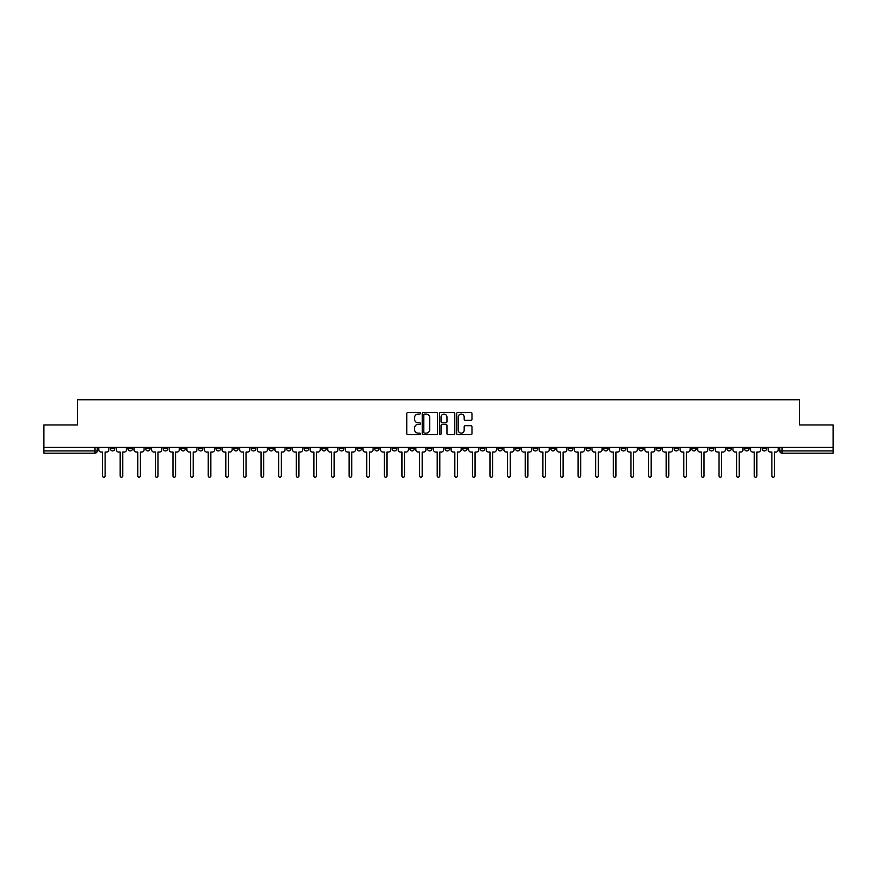 <?xml version="1.0" encoding="UTF-8"?>
<svg xmlns="http://www.w3.org/2000/svg" width="877" height="877" viewBox="0 0 877 877"><rect width="100%" height="100%" fill="white"/><g stroke="black" fill="none" stroke-linecap="round" stroke-linejoin="round"><path stroke-width="1.32" d="M420.434 413.286A0.778 0.778 0 0 0 419.655 412.508L407.882 412.508A1.107 1.107 0 0 0 406.775 413.615L406.775 433.567A1.107 1.107 0 0 0 407.882 434.674L419.655 434.674A0.778 0.778 0 0 0 420.434 433.907A0.778 0.778 0 0 0 419.655 433.128L418.132 433.128A3.552 3.552 0 0 1 414.591 429.577L414.591 427.921A3.552 3.552 0 0 1 418.132 424.369L419.655 424.369A0.778 0.778 0 0 0 420.434 423.591A0.778 0.778 0 0 0 419.655 422.824L418.132 422.824A3.552 3.552 0 0 1 414.591 419.272L414.591 417.605A3.552 3.552 0 0 1 418.132 414.065L419.655 414.065A0.778 0.778 0 0 0 420.434 413.286M744.507 448.662L744.507 447.423L744.507 448.662A2.258 2.258 0 0 0 746.765 450.921A2.258 2.258 0 0 1 744.507 448.662L749.024 448.662A2.258 2.258 0 0 1 746.765 450.921M585.968 448.662L585.968 447.423L585.968 448.662A2.258 2.258 0 0 0 588.226 450.921A2.258 2.258 0 0 1 585.968 448.662L590.484 448.662A2.258 2.258 0 0 1 588.226 450.921M550.745 447.423L550.745 448.662L555.262 448.662A2.258 2.258 0 0 1 553.003 450.921A2.258 2.258 0 0 1 550.745 448.662L550.745 447.423M533.128 448.662L533.128 447.423L533.128 448.662A2.258 2.258 0 0 0 535.387 450.921A2.258 2.258 0 0 1 533.128 448.662L537.645 448.662A2.258 2.258 0 0 1 535.387 450.921A2.258 2.258 0 0 0 537.645 448.662A2.258 2.258 0 0 1 535.387 450.921M515.512 448.662L515.512 447.423L515.512 448.662A2.258 2.258 0 0 0 517.77 450.921A2.258 2.258 0 0 1 515.512 448.662L520.028 448.662A2.258 2.258 0 0 1 517.77 450.921A2.258 2.258 0 0 0 520.028 448.662A2.258 2.258 0 0 1 517.77 450.921M462.661 448.662L462.661 447.423L462.661 448.662A2.258 2.258 0 0 0 464.92 450.921A2.258 2.258 0 0 1 462.661 448.662L467.178 448.662A2.258 2.258 0 0 1 464.92 450.921M445.045 447.423L445.045 448.662L449.561 448.662A2.258 2.258 0 0 1 447.303 450.921A2.258 2.258 0 0 1 445.045 448.662L445.045 447.423M427.439 447.423L427.439 448.662L431.955 448.662A2.258 2.258 0 0 1 429.697 450.921A2.258 2.258 0 0 1 427.439 448.662L427.439 447.423M409.822 447.423L409.822 448.662L414.339 448.662A2.258 2.258 0 0 1 412.08 450.921A2.258 2.258 0 0 1 409.822 448.662L409.822 447.423M392.205 448.662L392.205 447.423L392.205 448.662A2.258 2.258 0 0 0 394.464 450.921A2.258 2.258 0 0 1 392.205 448.662L396.722 448.662A2.258 2.258 0 0 1 394.464 450.921M356.972 447.423L356.972 448.662L361.488 448.662A2.258 2.258 0 0 1 359.23 450.921A2.258 2.258 0 0 1 356.972 448.662L356.972 447.423M339.355 448.662L339.355 447.423L339.355 448.662A2.258 2.258 0 0 0 341.613 450.921A2.258 2.258 0 0 1 339.355 448.662L343.872 448.662A2.258 2.258 0 0 1 341.613 450.921M145.593 447.423L145.593 448.662L150.11 448.662A2.258 2.258 0 0 1 147.851 450.921A2.258 2.258 0 0 1 145.593 448.662L145.593 447.423M470.894 420.324A1.107 1.107 0 0 0 472.001 419.217L472.001 413.615A1.107 1.107 0 0 0 470.894 412.508L457.816 412.508A1.107 1.107 0 0 0 456.709 413.615L456.709 433.567A1.107 1.107 0 0 0 457.816 434.674L470.894 434.674A1.107 1.107 0 0 0 472.001 433.567L472.001 426.814A1.107 1.107 0 0 0 470.894 425.696L465.292 425.696A1.107 1.107 0 0 0 464.185 426.814L464.185 430.158A2.96 2.96 0 0 1 461.225 433.128A2.96 2.96 0 0 1 458.254 430.158L458.254 417.024A2.96 2.96 0 0 1 461.225 414.065A2.96 2.96 0 0 1 464.185 417.024L464.185 419.217A1.107 1.107 0 0 0 465.292 420.324L470.894 420.324M43.85 447.423L43.85 424.95L77.505 424.95L77.505 399.769L799.495 399.769L799.495 424.95L833.15 424.95L833.15 447.423L43.85 447.423L43.85 450.921L97.259 450.921L97.259 447.423L97.259 450.921A2.258 2.258 0 0 1 95.001 453.179L43.85 453.179L43.85 450.921M437.535 413.615A1.107 1.107 0 0 0 436.417 412.508L423.339 412.508A1.107 1.107 0 0 0 422.232 413.615L422.232 433.567A1.107 1.107 0 0 0 423.339 434.674L436.417 434.674A1.107 1.107 0 0 0 437.535 433.567L437.535 413.615M440.583 412.508L453.661 412.508A1.107 1.107 0 0 1 454.768 413.615L454.768 433.567A1.107 1.107 0 0 1 453.661 434.674L448.059 434.674A1.107 1.107 0 0 1 446.952 433.567L446.952 425.477A1.107 1.107 0 0 0 445.845 424.369L442.129 424.369A1.107 1.107 0 0 0 441.021 425.477L441.021 433.907A0.778 0.778 0 0 1 440.243 434.674A0.778 0.778 0 0 1 439.465 433.907L439.465 413.615A1.107 1.107 0 0 1 440.583 412.508M779.741 447.423L779.741 450.921L833.15 450.921L833.15 453.179L781.999 453.179A2.258 2.258 0 0 1 779.741 450.921A2.258 2.258 0 0 0 781.999 453.179L781.999 447.423M833.15 447.423L833.15 450.921M766.641 447.423L766.641 448.662A2.258 2.258 0 0 1 764.382 450.921A2.258 2.258 0 0 1 762.124 448.662A2.258 2.258 0 0 0 764.382 450.921M762.124 447.423L762.124 448.662L766.641 448.662M749.024 447.423L749.024 448.662M731.407 447.423L731.407 448.662A2.258 2.258 0 0 1 729.149 450.921A2.258 2.258 0 0 1 726.89 448.662A2.258 2.258 0 0 0 729.149 450.921M726.89 447.423L726.89 448.662L731.407 448.662M713.79 447.423L713.79 448.662A2.258 2.258 0 0 1 711.532 450.921A2.258 2.258 0 0 1 709.274 448.662L713.79 448.662M709.274 447.423L709.274 448.662M696.185 447.423L696.185 448.662A2.258 2.258 0 0 1 693.926 450.921A2.258 2.258 0 0 1 691.668 448.662A2.258 2.258 0 0 0 693.926 450.921M691.668 447.423L691.668 448.662L696.185 448.662M678.568 447.423L678.568 448.662A2.258 2.258 0 0 1 676.31 450.921A2.258 2.258 0 0 1 674.051 448.662L678.568 448.662M674.051 447.423L674.051 448.662M660.951 447.423L660.951 448.662A2.258 2.258 0 0 1 658.693 450.921A2.258 2.258 0 0 1 656.434 448.662L660.951 448.662A2.258 2.258 0 0 1 658.693 450.921A2.258 2.258 0 0 0 660.951 448.662M656.434 447.423L656.434 448.662M643.334 447.423L643.334 448.662A2.258 2.258 0 0 1 641.076 450.921A2.258 2.258 0 0 1 638.818 448.662A2.258 2.258 0 0 0 641.076 450.921M638.818 447.423L638.818 448.662L643.334 448.662M625.718 447.423L625.718 448.662A2.258 2.258 0 0 1 623.459 450.921A2.258 2.258 0 0 1 621.201 448.662L625.718 448.662M621.201 447.423L621.201 448.662M608.101 447.423L608.101 448.662A2.258 2.258 0 0 1 605.843 450.921A2.258 2.258 0 0 1 603.584 448.662A2.258 2.258 0 0 0 605.843 450.921M603.584 447.423L603.584 448.662L608.101 448.662M590.484 447.423L590.484 448.662M572.878 447.423L572.878 448.662A2.258 2.258 0 0 1 570.62 450.921A2.258 2.258 0 0 1 568.351 448.662L572.878 448.662A2.258 2.258 0 0 1 570.62 450.921A2.258 2.258 0 0 0 572.878 448.662L572.878 447.423M568.351 447.423L568.351 448.662M555.262 447.423L555.262 448.662A2.258 2.258 0 0 1 553.003 450.921A2.258 2.258 0 0 0 555.262 448.662L555.262 447.423M537.645 447.423L537.645 448.662L537.645 447.423M520.028 447.423L520.028 448.662M502.411 447.423L502.411 448.662A2.258 2.258 0 0 1 500.153 450.921A2.258 2.258 0 0 1 497.895 448.662L502.411 448.662A2.258 2.258 0 0 1 500.153 450.921A2.258 2.258 0 0 0 502.411 448.662M497.895 447.423L497.895 448.662M484.795 447.423L484.795 448.662A2.258 2.258 0 0 1 482.536 450.921A2.258 2.258 0 0 1 480.278 448.662A2.258 2.258 0 0 0 482.536 450.921A2.258 2.258 0 0 0 484.795 448.662A2.258 2.258 0 0 1 482.536 450.921M480.278 447.423L480.278 448.662L484.795 448.662M467.178 447.423L467.178 448.662L467.178 447.423M449.561 447.423L449.561 448.662L449.561 447.423M431.955 447.423L431.955 448.662A2.258 2.258 0 0 1 429.697 450.921A2.258 2.258 0 0 0 431.955 448.662L431.955 447.423M414.339 447.423L414.339 448.662L414.339 447.423M396.722 447.423L396.722 448.662L396.722 447.423M379.105 447.423L379.105 448.662A2.258 2.258 0 0 1 376.847 450.921A2.258 2.258 0 0 1 374.589 448.662A2.258 2.258 0 0 0 376.847 450.921A2.258 2.258 0 0 0 379.105 448.662A2.258 2.258 0 0 1 376.847 450.921M374.589 447.423L374.589 448.662L379.105 448.662M361.488 447.423L361.488 448.662A2.258 2.258 0 0 1 359.23 450.921A2.258 2.258 0 0 0 361.488 448.662L361.488 447.423M343.872 447.423L343.872 448.662M326.255 447.423L326.255 448.662A2.258 2.258 0 0 1 323.997 450.921A2.258 2.258 0 0 1 321.738 448.662L326.255 448.662M321.738 447.423L321.738 448.662M308.649 447.423L308.649 448.662A2.258 2.258 0 0 1 306.38 450.921A2.258 2.258 0 0 1 304.122 448.662L308.649 448.662M304.122 447.423L304.122 448.662M291.032 447.423L291.032 448.662A2.258 2.258 0 0 1 288.774 450.921A2.258 2.258 0 0 1 286.516 448.662L291.032 448.662M286.516 447.423L286.516 448.662M273.416 447.423L273.416 448.662A2.258 2.258 0 0 1 271.157 450.921A2.258 2.258 0 0 1 268.899 448.662L273.416 448.662L273.416 447.423M268.899 447.423L268.899 448.662M255.799 447.423L255.799 448.662A2.258 2.258 0 0 1 253.541 450.921A2.258 2.258 0 0 1 251.282 448.662L255.799 448.662M251.282 447.423L251.282 448.662M238.182 447.423L238.182 448.662A2.258 2.258 0 0 1 235.924 450.921A2.258 2.258 0 0 1 233.666 448.662L238.182 448.662M233.666 447.423L233.666 448.662M220.565 447.423L220.565 448.662A2.258 2.258 0 0 1 218.307 450.921A2.258 2.258 0 0 1 216.049 448.662L220.565 448.662M216.049 447.423L216.049 448.662M202.949 447.423L202.949 448.662A2.258 2.258 0 0 1 200.69 450.921A2.258 2.258 0 0 1 198.432 448.662L202.949 448.662M198.432 447.423L198.432 448.662M185.332 447.423L185.332 448.662A2.258 2.258 0 0 1 183.074 450.921A2.258 2.258 0 0 1 180.815 448.662A2.258 2.258 0 0 0 183.074 450.921M180.815 447.423L180.815 448.662L185.332 448.662M167.726 447.423L167.726 448.662A2.258 2.258 0 0 1 165.468 450.921A2.258 2.258 0 0 1 163.21 448.662L167.726 448.662M163.21 447.423L163.21 448.662M150.11 447.423L150.11 448.662A2.258 2.258 0 0 1 147.851 450.921A2.258 2.258 0 0 0 150.11 448.662M132.493 447.423L132.493 448.662A2.258 2.258 0 0 1 130.234 450.921A2.258 2.258 0 0 1 127.976 448.662A2.258 2.258 0 0 0 130.234 450.921A2.258 2.258 0 0 0 132.493 448.662A2.258 2.258 0 0 1 130.234 450.921M127.976 447.423L127.976 448.662L132.493 448.662M114.876 447.423L114.876 448.662A2.258 2.258 0 0 1 112.618 450.921A2.258 2.258 0 0 1 110.359 448.662L114.876 448.662L114.876 447.423M110.359 447.423L110.359 448.662M95.001 453.179A2.258 2.258 0 0 0 97.259 450.921A2.258 2.258 0 0 1 95.001 453.179L95.001 447.423M424.567 414.065A0.778 0.778 0 0 0 423.788 414.843L423.788 432.35A0.778 0.778 0 0 0 424.567 433.128L426.167 433.128A3.552 3.552 0 0 0 429.719 429.577L429.719 417.605A3.552 3.552 0 0 0 426.167 414.065L424.567 414.065M446.952 417.079A2.96 2.96 0 0 0 443.981 414.119A2.96 2.96 0 0 0 441.021 417.079L441.021 421.705A1.107 1.107 0 0 0 442.129 422.824L445.845 422.824A1.107 1.107 0 0 0 446.952 421.705L446.952 417.079M98.783 447.423L98.783 449.791A2.258 2.258 0 0 0 101.041 452.05L102.51 452.05L102.51 475.937A1.294 1.294 0 0 0 103.815 477.231A1.294 1.294 0 0 0 105.108 475.937L105.108 452.05L106.577 452.05A2.258 2.258 0 0 0 108.836 449.791L108.836 447.423M116.4 447.423L116.4 449.791A2.258 2.258 0 0 0 118.658 452.05L120.127 452.05L120.127 475.937A1.294 1.294 0 0 0 121.421 477.231A1.294 1.294 0 0 0 122.725 475.937L122.725 452.05L124.194 452.05A2.258 2.258 0 0 0 126.452 449.791L126.452 447.423M134.017 447.423L134.017 449.791A2.258 2.258 0 0 0 136.275 452.05L137.744 452.05L137.744 475.937A1.294 1.294 0 0 0 139.037 477.231A1.294 1.294 0 0 0 140.342 475.937L140.342 452.05L141.811 452.05A2.258 2.258 0 0 0 144.069 449.791L144.069 447.423M151.633 447.423L151.633 449.791A2.258 2.258 0 0 0 153.892 452.05L155.361 452.05L155.361 475.937A1.294 1.294 0 0 0 156.654 477.231A1.294 1.294 0 0 0 157.959 475.937L157.959 452.05L159.417 452.05A2.258 2.258 0 0 0 161.675 449.791L161.675 447.423M169.25 447.423L169.25 449.791A2.258 2.258 0 0 0 171.508 452.05L172.977 452.05L172.977 475.937A1.294 1.294 0 0 0 174.271 477.231A1.294 1.294 0 0 0 175.564 475.937L175.564 452.05L177.033 452.05A2.258 2.258 0 0 0 179.292 449.791L179.292 447.423M186.856 447.423L186.856 449.791A2.258 2.258 0 0 0 189.125 452.05L190.583 452.05L190.583 475.937A1.294 1.294 0 0 0 191.888 477.231A1.294 1.294 0 0 0 193.181 475.937L193.181 452.05L194.65 452.05A2.258 2.258 0 0 0 196.908 449.791L196.908 447.423M204.473 447.423L204.473 449.791A2.258 2.258 0 0 0 206.731 452.05L208.2 452.05L208.2 475.937A1.294 1.294 0 0 0 209.504 477.231A1.294 1.294 0 0 0 210.798 475.937L210.798 452.05L212.267 452.05A2.258 2.258 0 0 0 214.525 449.791L214.525 447.423M222.089 447.423L222.089 449.791A2.258 2.258 0 0 0 224.348 452.05L225.817 452.05L225.817 475.937A1.294 1.294 0 0 0 227.121 477.231A1.294 1.294 0 0 0 228.415 475.937L228.415 452.05L229.884 452.05A2.258 2.258 0 0 0 232.142 449.791L232.142 447.423M239.706 447.423L239.706 449.791A2.258 2.258 0 0 0 241.964 452.05L243.433 452.05L243.433 475.937A1.294 1.294 0 0 0 244.727 477.231A1.294 1.294 0 0 0 246.031 475.937L246.031 452.05L247.5 452.05A2.258 2.258 0 0 0 249.759 449.791L249.759 447.423M257.323 447.423L257.323 449.791A2.258 2.258 0 0 0 259.581 452.05L261.05 452.05L261.05 475.937A1.294 1.294 0 0 0 262.344 477.231A1.294 1.294 0 0 0 263.648 475.937L263.648 452.05L265.117 452.05A2.258 2.258 0 0 0 267.375 449.791L267.375 447.423M274.94 447.423L274.94 449.791A2.258 2.258 0 0 0 277.198 452.05L278.667 452.05L278.667 475.937A1.294 1.294 0 0 0 279.96 477.231A1.294 1.294 0 0 0 281.265 475.937L281.265 452.05L282.734 452.05A2.258 2.258 0 0 0 284.992 449.791L284.992 447.423M292.556 447.423L292.556 449.791A2.258 2.258 0 0 0 294.815 452.05L296.283 452.05L296.283 475.937A1.294 1.294 0 0 0 297.577 477.231A1.294 1.294 0 0 0 298.882 475.937L298.882 452.05L300.34 452.05A2.258 2.258 0 0 0 302.598 449.791L302.598 447.423M310.173 447.423L310.173 449.791A2.258 2.258 0 0 0 312.431 452.05L313.889 452.05L313.889 475.937A1.294 1.294 0 0 0 315.194 477.231A1.294 1.294 0 0 0 316.487 475.937L316.487 452.05L317.956 452.05A2.258 2.258 0 0 0 320.215 449.791L320.215 447.423M327.779 447.423L327.779 449.791A2.258 2.258 0 0 0 330.037 452.05L331.506 452.05L331.506 475.937A1.294 1.294 0 0 0 332.811 477.231A1.294 1.294 0 0 0 334.104 475.937L334.104 452.05L335.573 452.05A2.258 2.258 0 0 0 337.831 449.791L337.831 447.423M345.395 447.423L345.395 449.791A2.258 2.258 0 0 0 347.654 452.05L349.123 452.05L349.123 475.937A1.294 1.294 0 0 0 350.427 477.231A1.294 1.294 0 0 0 351.721 475.937L351.721 452.05L353.19 452.05A2.258 2.258 0 0 0 355.448 449.791L355.448 447.423M363.012 447.423L363.012 449.791A2.258 2.258 0 0 0 365.27 452.05L366.739 452.05L366.739 475.937A1.294 1.294 0 0 0 368.044 477.231A1.294 1.294 0 0 0 369.338 475.937L369.338 452.05L370.807 452.05A2.258 2.258 0 0 0 373.065 449.791L373.065 447.423M380.629 447.423L380.629 449.791A2.258 2.258 0 0 0 382.887 452.05L384.356 452.05L384.356 475.937A1.294 1.294 0 0 0 385.65 477.231A1.294 1.294 0 0 0 386.954 475.937L386.954 452.05L388.423 452.05A2.258 2.258 0 0 0 390.682 449.791L390.682 447.423M398.246 447.423L398.246 449.791A2.258 2.258 0 0 0 400.504 452.05L401.973 452.05L401.973 475.937A1.294 1.294 0 0 0 403.267 477.231A1.294 1.294 0 0 0 404.571 475.937L404.571 452.05L406.04 452.05A2.258 2.258 0 0 0 408.298 449.791L408.298 447.423M415.862 447.423L415.862 449.791A2.258 2.258 0 0 0 418.121 452.05L419.59 452.05L419.59 475.937A1.294 1.294 0 0 0 420.883 477.231A1.294 1.294 0 0 0 422.188 475.937L422.188 452.05L423.646 452.05A2.258 2.258 0 0 0 425.915 449.791L425.915 447.423M433.479 447.423L433.479 449.791A2.258 2.258 0 0 0 435.737 452.05L437.206 452.05L437.206 475.937A1.294 1.294 0 0 0 438.5 477.231A1.294 1.294 0 0 0 439.794 475.937L439.794 452.05L441.263 452.05A2.258 2.258 0 0 0 443.521 449.791L443.521 447.423M451.085 447.423L451.085 449.791A2.258 2.258 0 0 0 453.354 452.05L454.812 452.05L454.812 475.937A1.294 1.294 0 0 0 456.117 477.231A1.294 1.294 0 0 0 457.41 475.937L457.41 452.05L458.879 452.05A2.258 2.258 0 0 0 461.138 449.791L461.138 447.423M468.702 447.423L468.702 449.791A2.258 2.258 0 0 0 470.96 452.05L472.429 452.05L472.429 475.937A1.294 1.294 0 0 0 473.733 477.231A1.294 1.294 0 0 0 475.027 475.937L475.027 452.05L476.496 452.05A2.258 2.258 0 0 0 478.754 449.791L478.754 447.423M486.318 447.423L486.318 449.791A2.258 2.258 0 0 0 488.577 452.05L490.046 452.05L490.046 475.937A1.294 1.294 0 0 0 491.35 477.231A1.294 1.294 0 0 0 492.644 475.937L492.644 452.05L494.113 452.05A2.258 2.258 0 0 0 496.371 449.791L496.371 447.423M503.935 447.423L503.935 449.791A2.258 2.258 0 0 0 506.193 452.05L507.662 452.05L507.662 475.937A1.294 1.294 0 0 0 508.956 477.231A1.294 1.294 0 0 0 510.261 475.937L510.261 452.05L511.729 452.05A2.258 2.258 0 0 0 513.988 449.791L513.988 447.423M521.552 447.423L521.552 449.791A2.258 2.258 0 0 0 523.81 452.05L525.279 452.05L525.279 475.937A1.294 1.294 0 0 0 526.573 477.231A1.294 1.294 0 0 0 527.877 475.937L527.877 452.05L529.346 452.05A2.258 2.258 0 0 0 531.605 449.791L531.605 447.423M539.169 447.423L539.169 449.791A2.258 2.258 0 0 0 541.427 452.05L542.896 452.05L542.896 475.937A1.294 1.294 0 0 0 544.189 477.231A1.294 1.294 0 0 0 545.494 475.937L545.494 452.05L546.963 452.05A2.258 2.258 0 0 0 549.221 449.791L549.221 447.423M556.785 447.423L556.785 449.791A2.258 2.258 0 0 0 559.044 452.05L560.513 452.05L560.513 475.937A1.294 1.294 0 0 0 561.806 477.231A1.294 1.294 0 0 0 563.111 475.937L563.111 452.05L564.569 452.05A2.258 2.258 0 0 0 566.827 449.791L566.827 447.423M574.402 447.423L574.402 449.791A2.258 2.258 0 0 0 576.66 452.05L578.118 452.05L578.118 475.937A1.294 1.294 0 0 0 579.423 477.231A1.294 1.294 0 0 0 580.717 475.937L580.717 452.05L582.185 452.05A2.258 2.258 0 0 0 584.444 449.791L584.444 447.423M592.008 447.423L592.008 449.791A2.258 2.258 0 0 0 594.266 452.05L595.735 452.05L595.735 475.937A1.294 1.294 0 0 0 597.04 477.231A1.294 1.294 0 0 0 598.333 475.937L598.333 452.05L599.802 452.05A2.258 2.258 0 0 0 602.061 449.791L602.061 447.423M609.625 447.423L609.625 449.791A2.258 2.258 0 0 0 611.883 452.05L613.352 452.05L613.352 475.937A1.294 1.294 0 0 0 614.656 477.231A1.294 1.294 0 0 0 615.95 475.937L615.95 452.05L617.419 452.05A2.258 2.258 0 0 0 619.677 449.791L619.677 447.423M627.241 447.423L627.241 449.791A2.258 2.258 0 0 0 629.5 452.05L630.969 452.05L630.969 475.937A1.294 1.294 0 0 0 632.273 477.231A1.294 1.294 0 0 0 633.567 475.937L633.567 452.05L635.036 452.05A2.258 2.258 0 0 0 637.294 449.791L637.294 447.423M644.858 447.423L644.858 449.791A2.258 2.258 0 0 0 647.116 452.05L648.585 452.05L648.585 475.937A1.294 1.294 0 0 0 649.879 477.231A1.294 1.294 0 0 0 651.183 475.937L651.183 452.05L652.652 452.05A2.258 2.258 0 0 0 654.911 449.791L654.911 447.423M662.475 447.423L662.475 449.791A2.258 2.258 0 0 0 664.733 452.05L666.202 452.05L666.202 475.937A1.294 1.294 0 0 0 667.496 477.231A1.294 1.294 0 0 0 668.8 475.937L668.8 452.05L670.269 452.05A2.258 2.258 0 0 0 672.527 449.791L672.527 447.423M680.092 447.423L680.092 449.791A2.258 2.258 0 0 0 682.35 452.05L683.819 452.05L683.819 475.937A1.294 1.294 0 0 0 685.112 477.231A1.294 1.294 0 0 0 686.417 475.937L686.417 452.05L687.875 452.05A2.258 2.258 0 0 0 690.144 449.791L690.144 447.423M697.708 447.423L697.708 449.791A2.258 2.258 0 0 0 699.967 452.05L701.436 452.05L701.436 475.937A1.294 1.294 0 0 0 702.729 477.231A1.294 1.294 0 0 0 704.023 475.937L704.023 452.05L705.492 452.05A2.258 2.258 0 0 0 707.75 449.791L707.75 447.423M715.325 447.423L715.325 449.791A2.258 2.258 0 0 0 717.583 452.05L719.041 452.05L719.041 475.937A1.294 1.294 0 0 0 720.346 477.231A1.294 1.294 0 0 0 721.639 475.937L721.639 452.05L723.108 452.05A2.258 2.258 0 0 0 725.367 449.791L725.367 447.423M732.931 447.423L732.931 449.791A2.258 2.258 0 0 0 735.189 452.05L736.658 452.05L736.658 475.937A1.294 1.294 0 0 0 737.963 477.231A1.294 1.294 0 0 0 739.256 475.937L739.256 452.05L740.725 452.05A2.258 2.258 0 0 0 742.983 449.791L742.983 447.423M750.548 447.423L750.548 449.791A2.258 2.258 0 0 0 752.806 452.05L754.275 452.05L754.275 475.937A1.294 1.294 0 0 0 755.579 477.231A1.294 1.294 0 0 0 756.873 475.937L756.873 452.05L758.342 452.05A2.258 2.258 0 0 0 760.6 449.791L760.6 447.423M768.164 447.423L768.164 449.791A2.258 2.258 0 0 0 770.423 452.05L771.892 452.05L771.892 475.937A1.294 1.294 0 0 0 773.185 477.231A1.294 1.294 0 0 0 774.49 475.937L774.49 452.05L775.959 452.05A2.258 2.258 0 0 0 778.217 449.791L778.217 447.423M781.999 453.179A2.258 2.258 0 0 1 779.741 450.921"/></g></svg>
